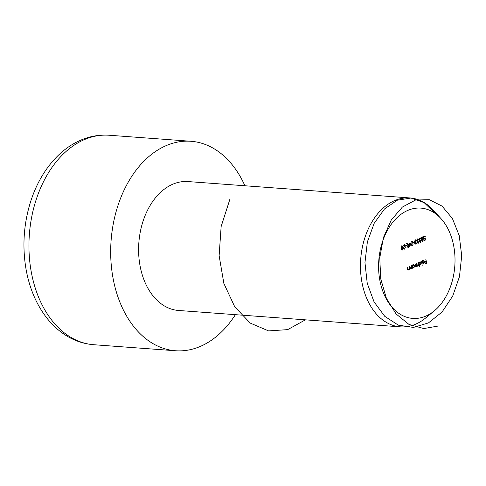 <?xml version="1.0" encoding="UTF-8"?>
<svg xmlns="http://www.w3.org/2000/svg" width="486" height="486" viewBox="0 0 486 486"><rect width="100%" height="100%" fill="white"/><g stroke="black" fill="none" stroke-linecap="round" stroke-linejoin="round"><path stroke-width="0.73" d="M403.975 249.087L404.613 249.13L403.538 248.291L404.401 245.175L403.064 245.752L402.991 245.333L404.941 244.488L403.787 248.146L404.552 248.704L405.312 247.368L404.273 249.197M403.149 248.668L404.552 248.704M405.397 245.758L406.496 245.278L406.569 245.697L405.464 246.177L405.397 245.758M407.499 243.273L408.823 245.005L408.234 247.568L406.873 245.849L407.803 243.219M411.928 245.655L412.559 245.703L411.484 244.859L412.347 241.742L411.01 242.32L410.943 241.9L412.893 241.056L411.739 244.719L412.505 245.278L413.264 243.936L412.225 245.764M411.101 245.236L412.505 245.278M413.343 242.326L414.449 241.852L414.522 242.265L413.416 242.745L413.343 242.326M415.542 244.094L416.174 244.142L415.159 243.443L415.348 242.453L414.68 241.591L415.451 239.841L416.611 240.637L415.518 240.266L414.935 241.445L415.967 241.925L415.415 243.334L416.101 243.723L416.854 242.727L415.852 244.197M414.68 243.686L416.101 243.723M415.451 239.841L415.828 239.774M416.034 240.278L414.977 240.224M414.303 241.943L415.967 241.925M417.747 243.14L418.385 243.188L417.365 242.49L417.559 241.506L416.891 240.637L417.656 238.887L418.823 239.683L417.723 239.312L417.14 240.491L418.173 240.971L417.62 242.38L418.312 242.769L419.06 241.773L418.057 243.243M416.885 242.733L418.312 242.769M417.656 238.887L418.033 238.82M418.246 239.325L417.188 239.27M416.508 240.989L418.173 240.971M419.959 242.186L420.59 242.235L419.576 241.536L419.764 240.552L419.096 239.683L419.868 237.933L421.028 238.729L419.934 238.359L419.351 239.537L420.384 240.017L419.831 241.427L420.518 241.815L421.271 240.819L420.269 242.295M419.096 241.779L420.518 241.815M419.868 237.933L420.244 237.867M420.451 238.371L419.394 238.316M418.719 240.035L420.384 240.017M422.176 241.244L422.777 241.293L421.781 240.582L422.042 239.555L421.301 238.705L421.374 237.763L422.061 236.992L423.245 237.83L422.875 239.197L423.44 239.877L422.474 241.348M422.061 236.992L422.48 236.907M417.182 266.103L417.687 266.14L416.897 265.708L416.247 266.759L415.299 265.648L415.02 264.032L416.229 266.377L416.715 263.297L416.97 264.815L417.668 265.757L418.148 262.677L418.659 265.666L418.312 265.259L417.431 266.188M415.487 266.371L416.229 266.377M416.314 265.702L417.668 265.757M419.843 261.893L421.204 262.975L420.366 264.985L419.406 264.724L419.454 266.614L418.738 262.428L419.084 262.829L420.238 261.82M419.643 264.931L419.995 265.052M425.839 259.36L426.799 263.333L425.396 263.934L425.329 263.515L426.465 263.023L426.252 261.772L425.11 262.264L425.037 261.845L426.179 261.353L425.839 259.36M407.772 210.414A55.301 38.108 94.2 0 0 380.988 285.391A55.301 38.108 94.2 0 0 434.265 310.894A55.301 38.108 94.2 0 0 441.069 218.7A55.301 38.108 94.2 0 0 407.772 210.414M423.27 260.417L424.588 261.498L424.515 262.598L423.792 263.509L422.844 263.284L422.437 262.349L424.314 261.535L423.361 260.769L422.437 261.656L423.677 260.332M422.48 260.63L422.838 260.727M423.033 263.448L423.391 263.582M421.459 261.249L422.176 265.441L421.459 261.249M413.404 264.67L414.758 265.751L413.92 267.768L412.972 267.525L412.808 268.193L412.298 265.204L412.644 265.611L413.799 264.597M413.167 267.707L413.525 267.841M410.615 268.91L411.168 268.952L410.129 267.78L409.868 266.255L410.512 268.211L411.15 268.57L411.733 267.47L411.709 265.459L412.219 268.442L411.867 268.017L410.889 269.007M410.214 268.193L411.15 268.57M408.185 269.961L408.744 270.003L407.699 268.825L407.438 267.3L408.082 269.262L408.726 269.615L409.303 268.515L409.279 266.51L409.789 269.493L409.437 269.068L408.459 270.058M407.784 269.238L408.726 269.615M424.053 238.778L424.703 238.826L423.573 237.885L424.327 236.008L425.402 236.785L424.387 236.439L423.835 237.788L424.679 238.389L425.274 237.909L425.329 240.078L424.157 240.582L424.084 240.163L425.056 239.744L425.031 238.602L424.363 238.893M424.327 236.008L424.649 235.953M423.458 236.305L423.853 236.396M423.215 238.365L424.679 238.389M409.485 243.541L410.846 242.957L409.783 246.9L409.297 244.075L408.963 244.215L409.066 242.708L409.2 243.522M401.758 245.752L403.082 247.483L402.487 250.047L401.132 248.328L402.062 245.697M235.394 314.673A105.025 72.371 -85.8 0 1 200.414 346.378A105.025 72.371 -85.8 0 1 175.531 350.752A105.025 72.371 -85.8 0 1 111.087 240.692A105.025 72.371 -85.8 0 1 190.992 141.28A105.025 72.371 -85.8 0 1 244.908 185.761M409.886 197.942L188.021 181.564A64.632 44.536 94.2 0 0 138.85 242.739A64.632 44.536 94.2 0 0 178.502 310.469L400.367 326.853A64.632 44.536 -85.8 0 1 360.557 270.24A64.632 44.536 -85.8 0 1 394.571 200.639A64.632 44.536 -85.8 0 1 409.886 197.942A64.632 44.536 -85.8 0 1 433.488 210.323L441.069 218.7M434.265 310.894L425.536 318.069A64.632 44.536 -85.8 0 1 415.682 324.156A64.632 44.536 -85.8 0 1 400.367 326.853M425.365 261.705L426.252 261.772M425.906 263.266L426.799 263.333M424.351 261.911L422.759 262.604L423.713 263.145L424.351 261.911L423.573 261.857M422.237 263.114L423.713 263.145M419.248 263.801L420.299 264.621L420.943 263.078L419.898 262.264L418.968 263.783M418.817 264.597L420.299 264.621M419.4 262.227L419.029 262.124M417.632 265.769L418.094 265.806M412.808 266.583L413.853 267.403L414.503 265.86L413.452 265.04L412.529 266.559M412.377 267.373L413.853 267.403M412.96 265.004L412.59 264.9M424.442 240.011L425.329 240.078M423.537 238.741L425.031 238.602M425.092 236.761L425.402 236.785M422.377 239.161L422.875 239.197M421.702 239.106L422.273 239.792M421.769 240.467L422.723 240.868L423.185 239.987L422.486 239.562L422.042 240.485L422.723 240.868M421.933 239.519L421.544 239.434M421.556 238.59L422.407 239.142L422.99 237.927L422.127 237.411L421.283 238.565M420.967 239.112L422.407 239.142M421.581 237.368L422.456 237.344L421.289 237.259M420.712 238.705L421.028 238.729M419.424 240.363L420.451 240.436M418.507 239.659L418.823 239.683M417.213 241.317L418.246 241.39M416.295 240.613L416.611 240.637M415.001 242.271L416.034 242.344M413.629 242.204L414.522 242.265M411.46 241.676L412.347 241.742M408.939 244.045L409.297 244.075M410.409 243.589L409.552 243.96L409.856 245.734L410.409 243.589L409.522 243.529M408.914 243.911L409.552 243.96M408.149 247.155L408.568 245.12L407.56 243.699L407.128 245.74L408.149 247.155L406.788 247.101M407.068 243.662L406.594 243.577M405.682 245.63L406.569 245.697M403.508 245.108L404.401 245.175M402.408 249.634L402.827 247.599L401.819 246.177L401.387 248.218L402.408 249.634L401.047 249.579M401.327 246.141L400.853 246.056M439.04 325.881L423.822 328.56L409.024 324.46L396.114 313.992L386.376 298.246L380.745 278.885L379.754 257.938L383.418 237.611L391.26 220.03L402.39 207.054L415.554 200.032L429.278 199.691L442.041 206.094L452.417 218.524L459.246 235.68L461.7 255.758L459.47 276.619L452.697 296.077L442.017 312.061L428.476 322.898L413.416 327.43L398.356 325.164L384.784 316.362L374.068 301.915L367.246 283.356L364.956 262.628L367.373 241.913L374.141 223.384L384.487 208.98L397.232 200.232L410.956 198.027L424.132 202.619L435.292 213.512M305.39 319.837L287.676 329.636L268.582 330.899L250.223 323.081L234.708 306.745L223.876 283.472L219.125 255.697L221.142 226.537L229.86 199.351M190.992 141.28L109.253 135.248A105.025 72.371 94.2 0 0 29.348 234.653A105.025 72.371 94.2 0 0 93.786 344.72L175.531 350.752M109.253 135.248C98.014 134.482 87.182 136.748 76.752 142.04C70.033 145.472 63.806 149.974 58.071 155.538C45.562 167.877 36.328 183.508 30.369 202.425C23.808 223.852 22.283 245.612 25.788 267.713C28.996 286.916 35.794 303.41 46.188 317.194C51.085 323.585 56.637 328.979 62.84 333.372C72.323 340.048 82.638 343.827 93.786 344.72M410.913 268.612L409.747 268.527M408.483 269.663L407.317 269.578M422.449 240.922L421.283 240.837M420.238 238.298L419.072 238.213M418.027 239.252L416.86 239.167M415.822 240.206L414.655 240.12"/></g></svg>
